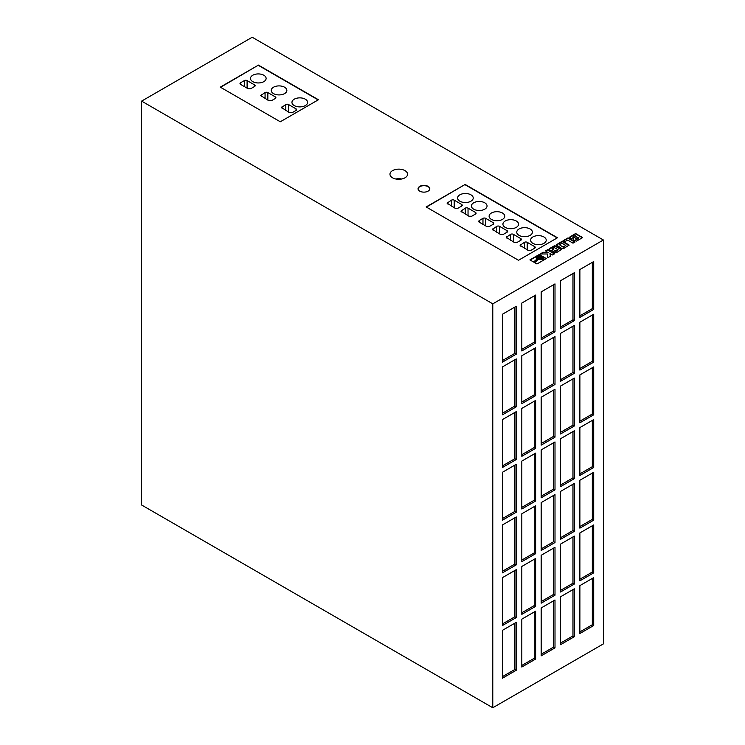 <?xml version="1.0" encoding="UTF-8"?>
<svg xmlns="http://www.w3.org/2000/svg" width="745" height="745" viewBox="0 0 745 745"><rect width="100%" height="100%" fill="white"/><g stroke="black" fill="none" stroke-linecap="round" stroke-linejoin="round"><path stroke-width="1.12" d="M404.991 170.633A8.8 5.075 0 0 0 395.399 169.525A8.8 5.075 0 0 0 389.97 174.218A8.8 5.075 0 0 0 392.55 177.813A8.8 5.075 0 0 0 402.132 178.912A8.8 5.075 0 0 0 407.571 174.218A8.8 5.075 0 0 0 404.991 170.633M401.704 179.014A8.8 5.075 0 0 0 395.837 179.014M263.832 75.245A7.823 4.517 0 0 0 255.312 74.267A7.823 4.517 0 0 0 250.478 78.439A7.823 4.517 0 0 0 252.769 81.633A7.823 4.517 0 0 0 261.29 82.611A7.823 4.517 0 0 0 266.123 78.439A7.823 4.517 0 0 0 263.832 75.245M284.571 87.221A7.823 4.517 0 0 0 276.05 86.243A7.823 4.517 0 0 0 271.217 90.406A7.823 4.517 0 0 0 273.508 93.6A7.823 4.517 0 0 0 282.029 94.578A7.823 4.517 0 0 0 286.862 90.406A7.823 4.517 0 0 0 284.571 87.221M305.31 99.187A7.823 4.517 0 0 0 296.78 98.21A7.823 4.517 0 0 0 291.956 102.382A7.823 4.517 0 0 0 294.247 105.576A7.823 4.517 0 0 0 302.768 106.554A7.823 4.517 0 0 0 307.601 102.382A7.823 4.517 0 0 0 305.31 99.187M470.933 194.817A7.823 4.517 0 0 0 462.412 193.84A7.823 4.517 0 0 0 457.588 198.012A7.823 4.517 0 0 0 459.879 201.206A7.823 4.517 0 0 0 468.4 202.184A7.823 4.517 0 0 0 473.224 198.012A7.823 4.517 0 0 0 470.933 194.817M543.934 236.966A7.823 4.517 0 0 0 535.413 235.979A7.823 4.517 0 0 0 530.589 240.151A7.823 4.517 0 0 0 532.88 243.345A7.823 4.517 0 0 0 541.401 244.323A7.823 4.517 0 0 0 546.225 240.151A7.823 4.517 0 0 0 543.934 236.966M530.114 228.976A7.823 4.517 0 0 0 521.584 227.998A7.823 4.517 0 0 0 516.76 232.17A7.823 4.517 0 0 0 519.051 235.364A7.823 4.517 0 0 0 527.572 236.342A7.823 4.517 0 0 0 532.405 232.17A7.823 4.517 0 0 0 530.114 228.976M516.285 220.995A7.823 4.517 0 0 0 507.764 220.017A7.823 4.517 0 0 0 502.931 224.189A7.823 4.517 0 0 0 505.222 227.383A7.823 4.517 0 0 0 513.752 228.361A7.823 4.517 0 0 0 518.576 224.189A7.823 4.517 0 0 0 516.285 220.995M484.762 202.798A7.823 4.517 0 0 0 476.241 201.821A7.823 4.517 0 0 0 471.408 205.993A7.823 4.517 0 0 0 473.699 209.187A7.823 4.517 0 0 0 482.229 210.165A7.823 4.517 0 0 0 487.053 205.993A7.823 4.517 0 0 0 484.762 202.798M502.456 213.014A7.823 4.517 0 0 0 493.935 212.036A7.823 4.517 0 0 0 489.111 216.208A7.823 4.517 0 0 0 491.402 219.403A7.823 4.517 0 0 0 499.923 220.38A7.823 4.517 0 0 0 504.747 216.208A7.823 4.517 0 0 0 502.456 213.014M428.077 186.352A5.867 3.39 0 0 0 421.689 185.617A5.867 3.39 0 0 0 418.066 188.746A5.867 3.39 0 0 0 419.78 191.148A5.867 3.39 0 0 0 426.177 191.875A5.867 3.39 0 0 0 429.8 188.746A5.867 3.39 0 0 0 428.077 186.352M429.791 188.913A5.867 3.39 0 0 0 428.077 186.678A5.867 3.39 0 0 0 421.819 185.915A5.867 3.39 0 0 0 418.075 188.913M540.544 256.857A1.872 1.08 0 0 0 538.495 256.625A1.872 1.08 0 0 0 537.341 257.621A1.872 1.08 0 0 0 537.89 258.385A1.872 1.08 0 0 0 539.929 258.627A1.872 1.08 0 0 0 541.093 257.621A1.872 1.08 0 0 0 540.544 256.857M541.066 257.779A1.872 1.08 0 0 0 540.544 257.174A1.872 1.08 0 0 0 538.626 256.913A1.872 1.08 0 0 0 537.359 257.779M141.615 101.106L252.22 37.25L603.385 239.992L603.385 643.894L492.78 707.75L141.615 505.008L141.615 101.106L492.78 303.848L492.78 707.75M465.131 184.443L426.14 206.952L518.501 260.266L557.484 237.757L465.131 184.443L426.419 207.11M258.44 65.104L220.278 87.137L280.288 121.78L318.441 99.746L258.44 65.104L220.557 87.295M573.771 240.104L576.537 241.082L582.646 237.599L575.596 233.53L569.385 237.283L571.788 238.959L573.65 238.81L573.771 240.104M575.093 241.967L568.035 237.888L563.015 240.784L564.719 241.771L567.653 240.086L573.007 243.168L575.093 241.967M561.926 248.551L563.63 248.579L569.059 245.068L563.35 241.613L561.646 241.576L556.198 244.909L561.926 248.551M552.771 251.689L556.021 252.928L561.441 249.463L555.723 246.008L554.355 245.831L549.298 248.709L549.056 249.51L551.188 250.786L553.284 249.575L552.166 248.923L554.382 247.647L558.191 249.845L555.975 251.121L554.867 250.478L552.771 251.689M548.19 252.443L543.133 252.266L540.172 253.98L547.417 253.98L547.64 257.817L550.387 256.224L549.95 253.458L552.567 254.967L554.653 253.766L547.594 249.687L545.508 250.897L548.19 252.76L543.133 252.592L540.73 253.98M542.146 257.165L542.025 258.282L544.94 259.372L546.355 258.552L539.296 254.483L529.909 259.903L533.578 262.026L537.108 258.887L536.186 257.537L537.071 256.392L540.004 255.935L542.146 257.165M539.11 259.372L538.086 259.241L534.407 262.51L536.959 263.981L544.101 259.856L541.401 258.841L538.086 259.567L534.631 262.631M603.385 239.992L492.78 303.848M574.348 483.449L560.529 491.43L560.529 539.324L574.348 531.343L574.348 483.449M554.997 494.624L541.168 502.605L541.168 550.499L554.997 542.518L554.997 494.624M535.636 505.799L521.817 513.78L521.817 561.674L535.636 553.693L535.636 505.799M516.285 516.974L502.456 524.955L502.456 572.849L516.285 564.868L516.285 516.974M593.709 524.955L579.88 532.945L579.88 580.83L593.709 572.849L593.709 524.955M574.348 536.13L560.529 544.12L560.529 592.005L574.348 584.024L574.348 536.13M554.997 547.305L541.168 555.295L541.168 603.18L554.997 595.199L554.997 547.305M535.636 558.48L521.817 566.47L521.817 614.355L535.636 606.374L535.636 558.48M593.709 366.913L579.88 374.893L579.88 422.788L593.709 414.807L593.709 366.913M593.709 314.232L579.88 322.213L579.88 370.107L593.709 362.126L593.709 314.232M516.285 622.345L502.456 630.326L502.456 678.22L516.285 670.23L516.285 622.345M535.636 611.17L521.817 619.151L521.817 667.045L535.636 659.055L535.636 611.17M516.285 569.655L502.456 577.636L502.456 625.53L516.285 617.549L516.285 569.655M593.709 577.645L579.88 585.626L579.88 633.52L593.709 625.53L593.709 577.645M574.348 588.82L560.529 596.801L560.529 644.695L574.348 636.705L574.348 588.82M554.997 599.995L541.168 607.976L541.168 655.87L554.997 647.88L554.997 599.995M516.285 464.293L502.456 472.274L502.456 520.168L516.285 512.188L516.285 464.293M535.636 453.118L521.817 461.099L521.817 508.993L535.636 501.012L535.636 453.118M554.997 441.943L541.168 449.924L541.168 497.818L554.997 489.838L554.997 441.943M574.348 430.768L560.529 438.749L560.529 486.643L574.348 478.663L574.348 430.768M516.285 411.613L502.456 419.593L502.456 467.488L516.285 459.507L516.285 411.613M535.636 400.438L521.817 408.418L521.817 456.312L535.636 448.332L535.636 400.438M554.997 389.262L541.168 397.243L541.168 445.137L554.997 437.157L554.997 389.262M574.348 378.088L560.529 386.068L560.529 433.963L574.348 425.982L574.348 378.088M516.285 358.932L502.456 366.913L502.456 414.807L516.285 406.826L516.285 358.932M535.636 347.757L521.817 355.738L521.817 403.632L535.636 395.651L535.636 347.757M554.997 336.582L541.168 344.562L541.168 392.457L554.997 384.476L554.997 336.582M574.348 325.407L560.529 333.387L560.529 381.282L574.348 373.301L574.348 325.407M516.285 306.242L502.456 314.232L502.456 362.126L516.285 354.136L516.285 306.242M535.636 295.067L521.817 303.057L521.817 350.951L535.636 342.961L535.636 295.067M554.997 283.901L541.168 291.882L541.168 339.776L554.997 331.786L554.997 283.901M574.348 272.726L560.529 280.707L560.529 328.601L574.348 320.611L574.348 272.726M593.709 419.593L579.88 427.574L579.88 475.468L593.709 467.488L593.709 419.593M593.709 472.274L579.88 480.255L579.88 528.149L593.709 520.168L593.709 472.274M593.709 261.551L579.88 269.532L579.88 317.426L593.709 309.436L593.709 261.551M543.766 260.052L541.401 259.158L539.11 259.688M536.903 259.064L536.186 257.537M546.076 258.711L539.296 254.799L530.179 260.061M542.248 257.621L542.164 258.329M539.212 258.357L540.488 257.621L539.212 256.885L537.946 257.621L539.212 258.673L540.488 257.621M539.212 258.673L537.946 257.621M554.373 253.924L547.594 250.013L545.787 251.056M550.341 256.252L549.95 253.458M558.191 249.845L555.975 251.438L554.867 250.804L553.051 251.857M553.014 249.733L552.166 248.923M561.404 249.743L555.044 246.092L548.953 249.351M569.031 245.338L562.317 241.678L556.245 245.142M563.267 246.912L565.818 245.44L562.009 243.243L559.467 244.714L563.267 247.228L565.818 245.44M563.267 247.228L559.467 244.714M574.814 242.125L568.035 238.214L563.294 240.952M573.65 238.81L573.389 239.722M582.366 237.757L575.596 233.846L569.431 237.534M577.785 237.199L575.475 238.596L576.565 239.313L578.995 237.906L577.785 237.199M575.764 239.164L576.565 239.313M576.565 239.629L578.995 237.906M576.425 236.416L575.066 235.634L572.579 237.068L573.976 237.776L576.425 236.416L574.162 237.72M573.631 237.674L572.579 237.068M579.88 315.824L592.322 308.644L592.322 262.342M592.322 308.644L593.709 309.436M579.88 526.557L592.322 519.367L592.322 473.075M592.322 519.367L593.709 520.168M579.88 473.876L592.322 466.687L592.322 420.394M592.322 466.687L593.709 467.488M560.529 326.999L572.97 319.819L572.97 273.517M572.97 319.819L574.348 320.611M541.168 338.174L553.61 330.994L553.61 284.692M553.61 330.994L554.997 331.786M521.817 349.349L534.258 342.169L534.258 295.867M534.258 342.169L535.636 342.961M502.456 360.524L514.907 353.344L514.907 307.042M514.907 353.344L516.285 354.136M560.529 379.68L572.97 372.5L572.97 326.198M572.97 372.5L574.348 373.301M541.168 390.855L553.61 383.675L553.61 337.373M553.61 383.675L554.997 384.476M521.817 402.03L534.258 394.85L534.258 348.548M534.258 394.85L535.636 395.651M502.456 413.205L514.907 406.025L514.907 359.723M514.907 406.025L516.285 406.826M560.529 432.361L572.97 425.181L572.97 378.888M572.97 425.181L574.348 425.982M541.168 443.536L553.61 436.356L553.61 390.063M553.61 436.356L554.997 437.157M521.817 454.711L534.258 447.531L534.258 401.238M534.258 447.531L535.636 448.332M502.456 465.886L514.907 458.706L514.907 412.413M514.907 458.706L516.285 459.507M560.529 485.051L572.97 477.862L572.97 431.569M572.97 477.862L574.348 478.663M541.168 496.226L553.61 489.037L553.61 442.744M553.61 489.037L554.997 489.838M521.817 507.401L534.258 500.212L534.258 453.919M534.258 500.212L535.636 501.012M502.456 518.576L514.907 511.387L514.907 465.094M514.907 511.387L516.285 512.188M541.168 654.268L553.61 647.088L553.61 600.787M553.61 647.088L554.997 647.88M560.529 643.093L572.97 635.913L572.97 589.612M572.97 635.913L574.348 636.705M579.88 631.918L592.322 624.738L592.322 578.437M592.322 624.738L593.709 625.53M502.456 623.938L514.907 616.758L514.907 570.456M514.907 616.758L516.285 617.549M521.817 665.443L534.258 658.263L534.258 611.962M534.258 658.263L535.636 659.055M502.456 676.618L514.907 669.438L514.907 623.137M514.907 669.438L516.285 670.23M579.88 368.505L592.322 361.325L592.322 315.023M592.322 361.325L593.709 362.126M579.88 421.186L592.322 414.006L592.322 367.713M592.322 414.006L593.709 414.807M521.817 612.763L534.258 605.583L534.258 559.281M534.258 605.583L535.636 606.374M541.168 601.587L553.61 594.408L553.61 548.106M553.61 594.408L554.997 595.199M560.529 590.413L572.97 583.233L572.97 536.931M572.97 583.233L574.348 584.024M579.88 579.238L592.322 572.058L592.322 525.756M592.322 572.058L593.709 572.849M502.456 571.257L514.907 564.067L514.907 517.775M514.907 564.067L516.285 564.868M521.817 560.082L534.258 552.892L534.258 506.6M534.258 552.892L535.636 553.693M541.168 548.907L553.61 541.717L553.61 495.425M553.61 541.717L554.997 542.518M560.529 537.732L572.97 530.542L572.97 484.25M572.97 530.542L574.348 531.343M318.162 99.904L258.44 65.43M244.341 80.59L240.57 82.769L239.983 83.58L240.551 84.381L248.011 88.683L250.795 88.674L254.567 86.495A1.956 1.127 0 0 0 255.144 85.703A1.956 1.127 0 0 0 254.567 84.902L247.098 80.59A1.956 1.127 0 0 0 244.341 80.59L244.341 86.569M265.071 92.566L260.722 95.556L268.749 100.659L271.534 100.65L275.305 98.47A1.956 1.127 0 0 0 275.883 97.669A1.956 1.127 0 0 0 275.305 96.878L267.837 92.566A1.956 1.127 0 0 0 265.071 92.566L265.071 98.536M285.81 104.542L281.461 107.531L289.488 112.635L292.273 112.616L296.044 110.446A1.956 1.127 0 0 0 296.612 109.645A1.956 1.127 0 0 0 296.044 108.844L288.576 104.542A1.956 1.127 0 0 0 285.81 104.542L285.81 110.511M557.204 237.916L465.131 184.76M507.019 232.254A1.956 1.127 0 0 0 507.596 231.453A1.956 1.127 0 0 0 507.019 230.652L499.56 226.35A1.956 1.127 0 0 0 496.794 226.35L492.436 229.339L500.463 234.442L503.257 234.424L507.019 232.254L507.019 230.652M514.292 242.423L517.077 242.414L520.848 240.235A1.956 1.127 0 0 0 521.416 239.434A1.956 1.127 0 0 0 520.848 238.642L513.38 234.33A1.956 1.127 0 0 0 510.614 234.33L506.265 237.32L514.292 242.423M534.677 248.215A1.956 1.127 0 0 0 535.245 247.415A1.956 1.127 0 0 0 534.677 246.623L527.209 242.311A1.956 1.127 0 0 0 524.443 242.311L520.085 245.301L528.121 250.404L530.906 250.394L534.677 248.215L534.677 246.623M485.731 218.359A1.956 1.127 0 0 0 482.965 218.359L479.193 220.539L478.607 221.358L479.175 222.15L486.643 226.461L489.428 226.443L493.199 224.273A1.956 1.127 0 0 0 493.767 223.472A1.956 1.127 0 0 0 493.199 222.671L485.731 218.359L485.731 225.931M455.121 208.255L457.905 208.246L461.676 206.067A1.956 1.127 0 0 0 462.245 205.275A1.956 1.127 0 0 0 461.676 204.475L454.208 200.163A1.956 1.127 0 0 0 451.442 200.163L447.084 203.152L455.121 208.255M468.95 216.236L471.734 216.227L475.496 214.057A1.956 1.127 0 0 0 476.074 213.256A1.956 1.127 0 0 0 475.496 212.455L468.037 208.144A1.956 1.127 0 0 0 465.271 208.144L460.913 211.133L468.95 216.236M398.212 653.151L387.158 646.772M461.5 211.943L461.5 210.323M465.271 214.122L465.271 208.144M468.037 215.715L468.037 208.144M475.496 214.057L475.496 212.455M447.68 203.962L447.68 202.342M451.442 206.132L451.442 200.163M454.208 207.734L454.208 200.163M461.676 206.067L461.676 204.475M482.965 224.338L482.965 218.359M493.199 224.273L493.199 222.671M479.193 222.159L479.193 220.539M520.671 246.111L520.671 244.481M524.443 248.281L524.443 242.311M527.209 249.882L527.209 242.311M506.851 238.121L506.851 236.5M510.614 240.3L510.614 234.33M513.38 241.892L513.38 234.33M520.848 240.235L520.848 238.642M493.022 230.14L493.022 228.519M496.794 232.319L496.794 226.35M499.56 233.911L499.56 226.35M282.048 108.332L282.048 106.712M288.576 112.104L288.576 104.542M296.044 110.446L296.044 108.844M261.309 96.366L261.309 94.745M267.837 100.137L267.837 92.566M275.305 98.47L275.305 96.878M240.57 84.39L240.57 82.769M247.098 88.161L247.098 80.59M254.567 86.495L254.567 84.902"/></g></svg>
